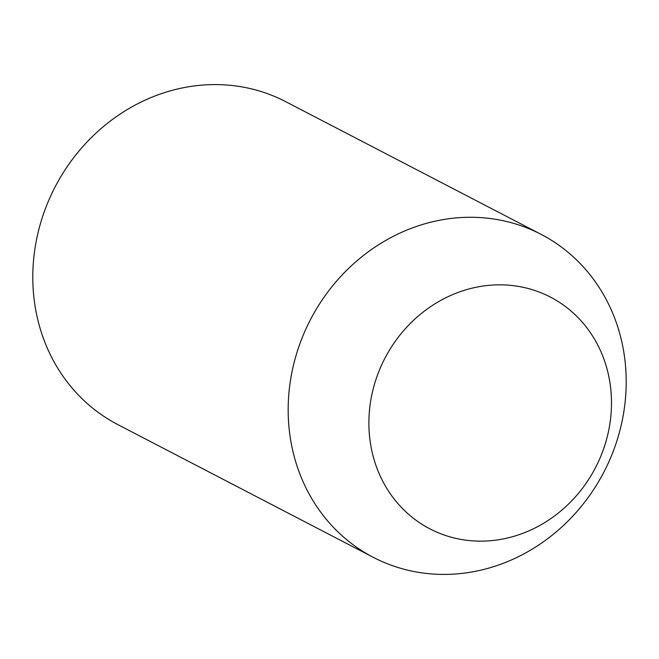 <?xml version="1.0" encoding="UTF-8"?>
<svg xmlns="http://www.w3.org/2000/svg" width="659" height="659" viewBox="0 0 659 659"><rect width="100%" height="100%" fill="white"/><g stroke="black" fill="none" stroke-linecap="round" stroke-linejoin="round"><path stroke-width="0.99" d="M373.291 557.333L117.903 424.643A181.983 165.335 -62.5 0 1 46.6 205.559A181.983 165.335 -62.5 0 1 250.84 88.726A181.983 165.335 -62.5 0 1 285.709 101.667L541.097 234.357A181.983 165.335 -62.5 0 1 612.4 453.441A181.983 165.335 -62.5 0 1 408.16 570.274A181.983 165.335 -62.5 0 1 373.291 557.333A181.983 165.335 -62.5 0 1 301.979 338.24A181.983 165.335 -62.5 0 1 506.219 221.416A181.983 165.335 -62.5 0 1 541.097 234.357M525.38 287.802A130.606 118.661 117.5 0 0 374.106 385.531A130.606 118.661 117.5 0 0 454.998 538.172A130.606 118.661 117.5 0 0 606.272 440.434A130.606 118.661 117.5 0 0 525.38 287.802"/></g></svg>
